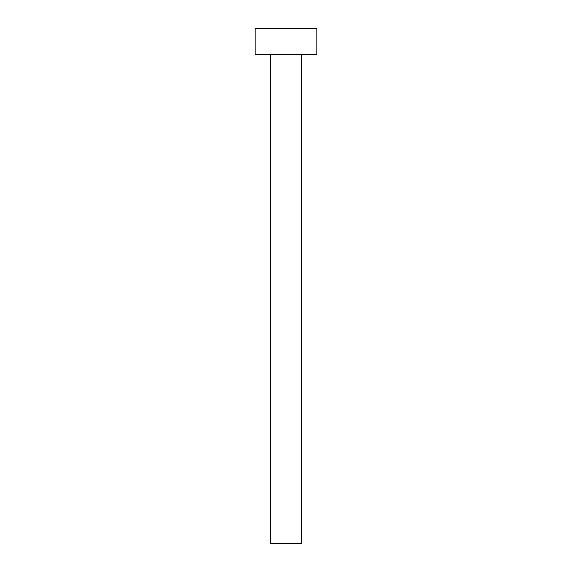 <?xml version="1.0" encoding="UTF-8"?>
<svg xmlns="http://www.w3.org/2000/svg" width="572" height="572" viewBox="0 0 572 572"><rect width="100%" height="100%" fill="white"/><g stroke="black" fill="none" stroke-linecap="round" stroke-linejoin="round"><path stroke-width="0.43" stroke-dasharray="2.86 2.15" d="M301.444 54.34L255.112 54.34L301.444 54.34M255.112 28.6L316.888 28.6L255.112 28.6M301.444 543.4L270.556 543.4L301.444 543.4"/><path stroke-width="0.86" d="M270.556 54.34L270.556 543.4L301.444 543.4L301.444 54.34L301.444 543.4L270.556 543.4L270.556 54.34M255.112 28.6L255.112 54.34L316.888 54.34L316.888 28.6L255.112 28.6L255.112 54.34L316.888 54.34L316.888 28.6L255.112 28.6"/></g></svg>
